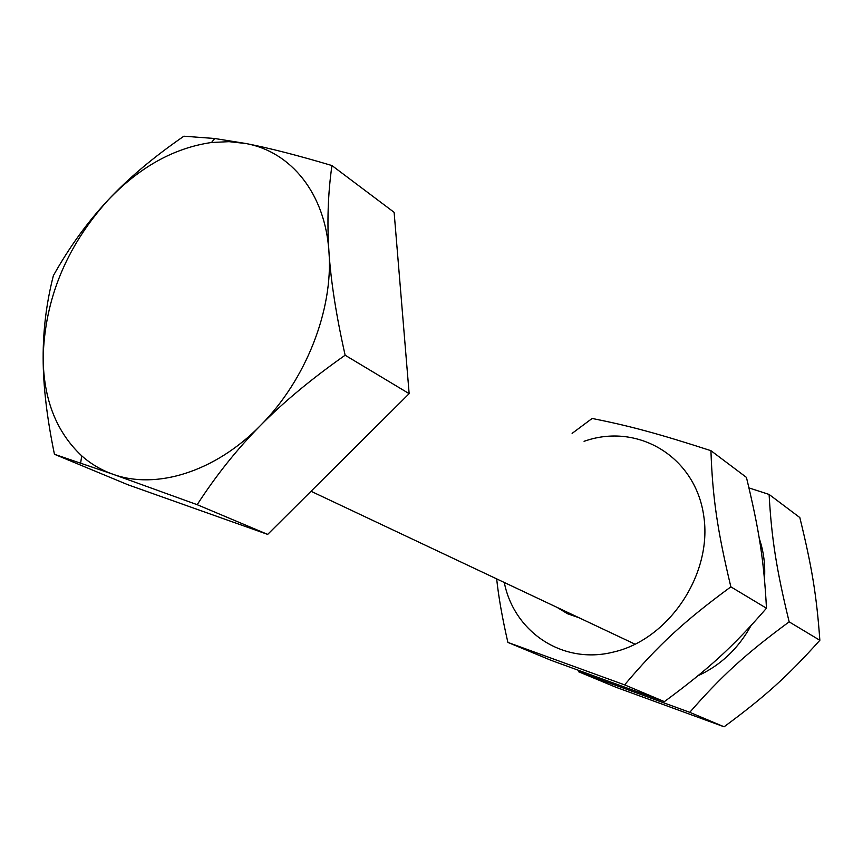 <?xml version="1.0" encoding="UTF-8"?>
<svg xmlns="http://www.w3.org/2000/svg" width="863" height="863" viewBox="0 0 863 863"><rect width="100%" height="100%" fill="white"/><g stroke="black" fill="none" stroke-linecap="round" stroke-linejoin="round"><path stroke-width="1.29" d="M112.805 474.186L54.445 454.272C46.936 417.951 43.172 385.88 43.15 358.091C43.603 399.558 56.462 432.147 81.737 455.858C90.842 463.938 101.208 470.055 112.805 474.186C155.912 490.055 215.049 471.953 260.259 425.707C237.109 449.105 216.084 475.437 197.174 504.682L112.805 474.186M53.377 275.631C69.256 247.293 87.39 222.212 107.778 200.41C66.127 246.969 44.585 299.537 43.15 358.091C43.042 330.184 46.451 302.697 53.377 275.631M183.873 136.203L214.736 138.501L246.074 143.538L229.083 141.661L211.521 142.492C173.765 147.972 139.18 167.282 107.778 200.41C128.069 178.587 153.431 157.185 183.873 136.203M328.965 251.985C330.896 281.5 336.29 315.912 345.135 355.222C311.586 378.803 283.291 402.298 260.259 425.707C305.847 380.205 333.409 309.785 328.965 251.985C325.329 193.711 291.219 151.856 246.074 143.538C268.954 147.983 297.573 155.318 331.942 165.556C327.951 193.528 326.969 222.341 328.965 251.985M331.942 165.556L394.121 212.33L409.148 393.657L345.135 355.222M409.148 393.657L267.67 534.402L197.174 504.682M267.67 534.402L128.015 484.801L54.445 454.272M697.962 675.772C720.627 665.341 738.307 648.631 750.993 625.653M764.489 579.256C765.427 564.952 763.679 551.36 759.267 538.501M578.566 671.738L616.009 687.282L724.1 726.797C765.287 696.355 787.455 676.398 819.85 640.281C816.592 595.157 811.867 566.754 799.828 517.563L769.106 494.445C771.576 538.156 776.322 569.062 789.16 621.856C745.74 653.809 721.619 675.869 689.753 712.32L578.566 671.738L578.253 670.4M748.976 487.908L769.106 494.445M819.85 640.281L789.16 621.856M724.1 726.797L689.753 712.32M557.153 607.433L567.509 613.733L579.051 617.768M504.283 582.482C514.024 631.921 562.611 664.985 613.431 652.061C669.008 639.494 712.709 573.895 703.744 515.912C695.6 457.714 640.087 423.873 587.908 440.054L584.057 441.284M507.886 642.417L550.982 660.292L664.381 701.63C708.696 668.944 732.309 647.455 766.473 608.232C763.906 560.281 759.149 530.044 746.43 477.39L710.929 450.68C712.547 496.959 717.239 530.033 730.864 586.851C683.949 621.274 658.113 645.222 624.607 684.866L507.886 642.417C502.32 618.156 498.587 596.98 496.667 578.89M572.115 433.377L592.147 418.447C629.429 425.891 658.059 433.55 710.929 450.68M766.473 608.232L730.864 586.851M664.381 701.63L624.607 684.866M311.025 491.274L635.157 644.24M699.408 674.575L699.979 674.844M81.737 455.858L80.637 463.021M211.521 142.492L214.736 138.501"/></g></svg>
